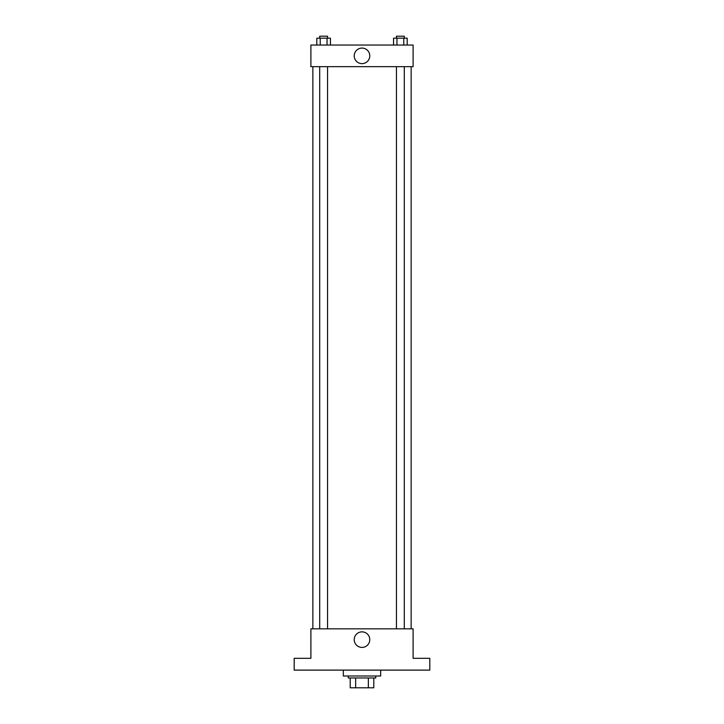 <?xml version="1.0" encoding="UTF-8"?>
<svg xmlns="http://www.w3.org/2000/svg" width="724" height="724" viewBox="0 0 724 724"><rect width="100%" height="100%" fill="white"/><g stroke="black" fill="none" stroke-linecap="round" stroke-linejoin="round"><path stroke-width="1.09" d="M368.344 677.972L368.344 687.8L350.208 687.8L350.208 677.972M368.344 687.8L373.792 687.8L373.792 677.972L373.792 687.8M375.756 676.008L375.756 677.972L348.244 677.972L348.244 676.008M355.656 677.972L355.656 687.8M343.33 670.107L343.33 676.008L380.67 676.008L380.67 670.107M429.812 670.107L294.188 670.107L294.188 658.315L310.895 658.315L310.895 628.83L413.105 628.83L413.105 658.315L429.812 658.315L429.812 670.107M369.774 639.645A7.774 7.774 0 0 1 358.108 646.378A7.774 7.774 0 0 1 358.108 632.912A7.774 7.774 0 0 1 369.774 639.645M411.142 66.671L411.142 628.83M396.435 628.83L396.435 66.671M327.565 66.671L327.565 628.83M413.105 66.671L310.895 66.671L310.895 45.042L413.105 45.042L413.105 66.671M369.774 55.857A7.774 7.774 0 0 1 358.108 62.59A7.774 7.774 0 0 1 358.108 49.123A7.774 7.774 0 0 1 369.774 55.857M407.178 45.042L407.178 38.164L393.557 38.164L393.557 45.042M403.775 38.164L403.775 45.042M396.96 38.164L396.96 45.042M396.435 38.164L396.435 36.2L404.3 36.2L404.3 38.164M330.443 45.042L330.443 38.164L316.822 38.164L316.822 45.042M327.04 38.164L327.04 45.042M320.225 38.164L320.225 45.042M319.7 38.164L319.7 36.2L327.565 36.2L327.565 38.164M312.858 66.671L312.858 628.83M404.3 628.83L404.3 66.671M319.7 66.671L319.7 628.83"/></g></svg>
